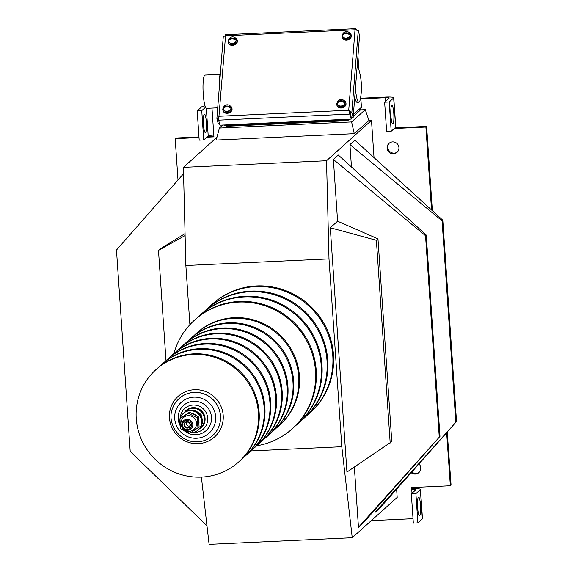 <?xml version="1.0" encoding="UTF-8"?>
<svg xmlns="http://www.w3.org/2000/svg" width="573" height="573" viewBox="0 0 573 573"><rect width="100%" height="100%" fill="white"/><g stroke="black" fill="none" stroke-linecap="round" stroke-linejoin="round"><path stroke-width="0.86" d="M420.475 489.406L422.466 518.687A9.526 1.246 176.1 0 1 422.351 518.902L417.889 522.905L415.898 493.625L420.36 489.621A9.526 1.246 -3.9 0 0 420.475 489.406A9.526 1.246 -3.9 0 0 412.453 488.726L411.729 489.371L411.607 487.544L450.349 485.746L451.073 485.102L447.212 432.042M412.453 488.726L412.367 487.508M213.894 136.259L207.541 136.553M198.974 136.947L175.904 138.021L175.188 138.666L178.002 180.001M393.773 97.775L395.771 127.056A9.526 1.246 176.1 0 1 395.656 127.27L391.194 131.274L389.196 101.987L393.658 97.983A9.526 1.246 -3.9 0 0 393.773 97.775A9.526 1.246 -3.9 0 0 385.751 97.088L360.825 98.248M432.364 210.714L426.62 126.411L394.976 127.872M397.383 151.988A6.017 5.88 48.1 0 1 389.375 143.071M419.214 472.252A6.017 5.88 48.1 0 1 411.822 472.002M431.548 209.976L425.897 127.056L394.26 128.517M391.194 131.274L386.632 131.482L384.633 102.202L389.096 98.198A4.906 0.637 -3.9 0 0 389.16 98.09A4.906 0.637 -3.9 0 0 385.027 97.739L360.868 98.857M205.549 107.266L201.753 110.668L203.752 139.955L208.214 135.951A4.906 0.637 176.1 0 1 213.808 135.042L213.937 136.868L206.817 137.198M199.017 137.563L175.188 138.666M371.297 520.621L413.033 518.687M450.349 485.746L446.646 432.679M392.612 141.903A6.017 5.88 48.1 0 1 397.032 152.325A6.017 5.88 48.1 0 1 388.644 151.781A6.017 5.88 48.1 0 1 392.612 141.903M418.978 463.922A6.017 5.88 48.1 0 1 415.26 474.064A6.017 5.88 48.1 0 1 411.192 472.718M447.456 432.028L446.732 432.679M205.027 105.883A9.526 1.246 -3.9 0 0 201.66 106.879L197.198 110.883L199.196 140.163L203.752 139.955M426.62 126.411L425.897 127.056M417.889 522.905L413.334 523.12L411.335 493.84L415.797 489.836A4.906 0.637 -3.9 0 0 415.855 489.722A4.906 0.637 -3.9 0 0 411.729 489.371L411.994 493.246M419.672 515.478A9.254 1.511 -92.7 0 1 419.479 515.571A9.254 1.511 -92.7 0 1 417.545 506.396A9.254 1.511 -92.7 0 1 418.627 497.092A9.254 1.511 -92.7 0 1 420.532 505.644A9.254 1.511 -92.7 0 1 419.672 515.478M392.978 123.847A9.254 1.511 -92.7 0 1 392.777 123.933A9.254 1.511 -92.7 0 1 390.843 114.765A9.254 1.511 -92.7 0 1 391.925 105.453A9.254 1.511 -92.7 0 1 393.83 114.013A9.254 1.511 -92.7 0 1 392.978 123.847M205.535 132.528A9.254 1.511 -92.7 0 1 205.342 132.614A9.254 1.511 -92.7 0 1 203.401 123.446A9.254 1.511 -92.7 0 1 204.482 114.134A9.254 1.511 -92.7 0 1 206.387 122.694A9.254 1.511 -92.7 0 1 205.535 132.528M415.898 493.625L411.335 493.84M197.198 110.883L201.753 110.668M389.196 101.987L384.633 102.202M223.613 125.007L226.657 126.246M225.347 124.928L226.858 126.275L347.431 120.688L347.797 119.256M347.46 120.659L350.024 119.155M353.24 116.505L359.694 110.718A3.703 3.617 -131.9 0 0 359.973 110.431L361.441 107.273L360.732 96.866M358.877 69.655L357.953 56.118M219.559 123.725L218.227 123.782L216.895 118.346L223.277 36.586L225.561 35.777L218.628 120.172L219.939 125.179L351.22 119.098L348.728 110.252L351.843 112.537L353.154 117.537L359.558 35.583L358.247 30.584L355.016 29.782L355.854 28.65L356.678 29.717M218.865 118.045L218.743 118.697L216.916 118.783L219.273 116.255L348.728 110.252L355.016 29.782L225.561 35.777L225.253 35.268L225.218 35.748M218.628 120.137L218.779 118.647M348.828 110.625L350.024 112.616L348.728 110.252M358.247 30.584L351.843 112.537L350.024 112.616L349.902 114.099L218.628 120.172M356.535 29.187L356.499 29.696M353.154 117.537L351.335 117.623L350.024 112.616L351.335 117.623L351.22 119.098M219.459 85.484L220.412 73.28M219.144 89.517A18.501 3.023 -92.7 0 1 219.96 75.099L220.419 73.244M217.711 107.839L206.588 108.354A16.653 2.722 -92.7 0 1 203.1 91.845A16.653 2.722 -92.7 0 1 205.048 75.084L220.125 74.39M222.754 125.05L219.402 128.058L351.593 121.934L365.266 109.665L360.367 109.894M219.402 128.058L216.222 140.07L354.272 133.674L368.948 120.509L365.266 109.665M354.272 133.674L351.593 121.934M374.026 157.625L371.483 120.394L368.948 120.509M216.966 137.233L183.403 167.352L326.531 160.727L328.995 258.881L341.802 446.718L352.23 537.725L397.189 497.393L396.623 489.163M371.483 120.394L326.531 160.727M354.358 467.088L358.462 527.282L363.375 522.87L439.971 436.375L426.248 235.066L338.299 155.025L333.379 159.437L337.59 221.199L330.284 227.753L346.944 472.066L391.789 441.568L377.972 238.848L376.375 240.28L390.192 443.001M374.842 509.92L375.014 512.427L379.928 508.022L456.523 421.527L442.8 220.218L354.852 140.17L349.931 144.582L351.464 167.008M352.23 537.725L209.102 544.35L201.388 477.094M189.892 324.698L185.86 265.507L183.403 167.352M328.995 258.881L185.86 265.507M330.284 227.753L376.375 240.28M337.59 221.199L377.972 238.848M358.462 527.282L439.971 436.375M333.379 159.437L425.531 235.711L439.255 437.02M426.248 235.066L425.531 235.711M375.014 512.427L456.523 421.527M349.931 144.582L442.084 220.863L455.807 422.172M442.8 220.218L442.084 220.863M341.802 446.718L250.967 450.93M185.108 235.524L158.485 250.372L165.998 360.661M185.058 233.598L160.082 248.94L158.485 250.372M183.561 173.676L116.477 250.029L130.2 451.338L206.975 525.806M209.482 306.799A73.079 71.467 48.1 0 1 211.946 304.478L212.669 303.833A73.079 71.467 48.1 0 1 260.579 285.87A73.079 71.467 48.1 0 1 328.58 333.063A73.079 71.467 48.1 0 1 310.28 412.624L309.556 413.269A73.079 71.467 48.1 0 1 306.985 415.468M173.906 353.527A73.079 71.467 48.1 0 1 194.677 319.978A73.079 71.467 48.1 0 1 242.587 302.014A73.079 71.467 48.1 0 1 310.587 349.208A73.079 71.467 48.1 0 1 292.28 428.769A73.079 71.467 48.1 0 1 256.69 445.794M211.946 304.478A73.079 71.467 48.1 0 1 259.856 286.514A73.079 71.467 48.1 0 1 327.863 333.708A73.079 71.467 48.1 0 1 309.556 413.269M194.677 319.978L195.393 319.333A73.079 71.467 48.1 0 1 243.303 301.369A73.079 71.467 48.1 0 1 311.311 348.563A73.079 71.467 48.1 0 1 293.004 428.124L292.28 428.769M203.723 311.97A73.079 71.467 48.1 0 1 206.187 309.649L206.91 308.997A73.079 71.467 48.1 0 1 254.82 291.034A73.079 71.467 48.1 0 1 322.821 338.228A73.079 71.467 48.1 0 1 304.521 417.789L303.797 418.44A73.079 71.467 48.1 0 1 301.226 420.639M197.971 317.134A73.079 71.467 48.1 0 1 200.435 314.813A73.079 71.467 48.1 0 1 248.338 296.85A73.079 71.467 48.1 0 1 316.346 344.044A73.079 71.467 48.1 0 1 298.039 423.605A73.079 71.467 48.1 0 1 295.467 425.803M206.187 309.649A73.079 71.467 48.1 0 1 254.097 291.678A73.079 71.467 48.1 0 1 322.105 338.879A73.079 71.467 48.1 0 1 303.797 418.44M200.435 314.813L201.152 314.169A73.079 71.467 48.1 0 1 249.062 296.198A73.079 71.467 48.1 0 1 317.07 343.399A73.079 71.467 48.1 0 1 298.762 422.96L298.039 423.605M180.316 418.025A13.874 13.573 48.1 0 1 207.233 415.411A13.874 13.573 48.1 0 1 193.259 432.45M214.975 412.689A20.771 20.313 48.1 0 1 190.007 437.478A20.771 20.313 48.1 0 1 180.595 402.919A20.771 20.313 48.1 0 1 214.975 412.689M219.638 411.092A24.976 24.424 48.1 0 1 212.526 435.702A24.976 24.424 48.1 0 1 203.601 440.759C181.92 447.234 164.702 423.805 173.175 406.844A24.976 24.424 48.1 0 1 179.163 398.522A24.976 24.424 48.1 0 1 219.638 411.092M193.832 335.771A61.977 60.609 48.1 0 1 196.238 333.486L196.962 332.841A61.977 60.609 48.1 0 1 297.387 364.034A61.977 60.609 48.1 0 1 279.746 425.109L279.022 425.753A61.977 60.609 48.1 0 1 276.487 427.902M256.367 400.842A61.977 60.609 48.1 0 1 238.719 461.91A61.977 60.609 48.1 0 1 152.217 456.258A61.977 60.609 48.1 0 1 155.935 369.649A61.977 60.609 48.1 0 1 256.367 400.842M196.238 333.486A61.977 60.609 48.1 0 1 296.671 364.686A61.977 60.609 48.1 0 1 279.022 425.753M155.935 369.649L156.658 368.998A61.977 60.609 48.1 0 1 257.084 400.198A61.977 60.609 48.1 0 1 239.442 461.265L238.719 461.91M188.03 340.985A61.977 60.609 48.1 0 1 190.164 338.944L190.873 338.292A61.984 60.616 48.1 0 1 291.643 369.198A61.984 60.616 48.1 0 1 273.665 430.567L272.941 431.204A61.977 60.609 48.1 0 1 270.685 433.102M159.244 366.813A61.977 60.609 48.1 0 1 161.693 364.478A61.977 60.609 48.1 0 1 262.126 395.678A61.977 60.609 48.1 0 1 244.478 456.745A61.977 60.609 48.1 0 1 241.892 458.937M190.164 338.944A61.977 60.609 48.1 0 1 290.919 369.843A61.977 60.609 48.1 0 1 272.941 431.204M161.693 364.478L162.417 363.834A61.977 60.609 48.1 0 1 262.842 395.033A61.977 60.609 48.1 0 1 245.194 456.101L244.478 456.745M182.271 346.149A61.977 60.609 48.1 0 1 184.728 343.814L185.444 343.17A61.977 60.609 48.1 0 1 285.877 374.37A61.977 60.609 48.1 0 1 268.228 435.437L267.505 436.082A61.977 60.609 48.1 0 1 264.927 438.273M165.003 361.649A61.977 60.609 48.1 0 1 167.452 359.314A61.977 60.609 48.1 0 1 267.885 390.514A61.977 60.609 48.1 0 1 250.236 451.581A61.977 60.609 48.1 0 1 247.651 453.766M184.728 343.814A61.977 60.609 48.1 0 1 285.153 375.014A61.977 60.609 48.1 0 1 267.505 436.082M167.452 359.314L168.176 358.669A61.977 60.609 48.1 0 1 268.601 389.869A61.977 60.609 48.1 0 1 250.953 450.937L250.236 451.581M170.754 356.478A61.977 60.609 48.1 0 1 173.211 354.15A61.977 60.609 48.1 0 1 273.643 385.343A61.977 60.609 48.1 0 1 255.995 446.417A61.977 60.609 48.1 0 1 253.409 448.602M176.513 351.313A61.977 60.609 48.1 0 1 178.969 348.986L179.686 348.341A61.977 60.609 48.1 0 1 280.118 379.534A61.977 60.609 48.1 0 1 262.47 440.601L261.754 441.253A61.977 60.609 48.1 0 1 259.168 443.438M173.211 354.15L173.934 353.505A61.977 60.609 48.1 0 1 274.36 384.698A61.977 60.609 48.1 0 1 256.711 445.773L255.995 446.417M178.969 348.986A61.977 60.609 48.1 0 1 279.395 380.178A61.977 60.609 48.1 0 1 261.754 441.253M183.374 420.861A5.551 5.429 -131.9 0 0 183.389 428.511A5.551 5.429 -131.9 0 0 191.024 428.898A5.551 5.429 -131.9 0 0 191.353 421.141A5.551 5.429 -131.9 0 0 183.374 420.861M183.883 421.642A4.627 4.527 -131.9 0 0 186.067 429.313A4.627 4.527 -131.9 0 0 191.561 423.726A4.627 4.527 -131.9 0 0 183.883 421.642M184.871 422.616A3.237 3.166 48.1 0 1 190.243 424.077A3.237 3.166 48.1 0 1 186.397 427.988A3.237 3.166 48.1 0 1 184.871 422.616M185.272 422.874A2.772 2.715 48.1 0 1 189.262 423.017A2.772 2.715 48.1 0 1 189.097 426.892A2.772 2.715 48.1 0 1 185.28 426.706A2.772 2.715 48.1 0 1 185.272 422.874M189.763 425.968A2.772 2.715 48.1 0 1 186.383 422.201M336.938 105.231A4.627 3.624 -14.7 0 0 336.996 105.511A4.627 3.624 -14.7 0 0 342.389 107.846A4.627 3.624 -14.7 0 0 345.942 103.161A4.627 3.624 -14.7 0 0 345.856 102.889M337.368 102.338A4.627 3.624 -14.7 0 0 336.852 104.959A4.627 3.624 -14.7 0 0 342.246 107.287A4.627 3.624 -14.7 0 0 345.798 102.61A4.627 3.624 -14.7 0 0 344.065 100.583M338.6 105.719A3.467 2.722 -14.7 0 0 342.017 106.413A3.467 2.722 -14.7 0 0 344.645 104.128M344.208 100.712A3.932 3.08 165.3 0 1 344.889 101.872A3.932 3.08 165.3 0 1 341.866 105.855A3.932 3.08 165.3 0 1 337.282 103.871A3.932 3.08 165.3 0 1 337.304 102.524A4.147 4.147 0 0 1 344.208 100.712M337.561 102.051A4.104 2.464 -175.5 0 1 340.677 100.748A4.104 2.464 4.5 0 1 344.394 101.736A3.51 2.75 165.3 0 1 344.33 102.624A4.104 2.464 -175.5 0 0 337.497 102.939A3.51 2.75 165.3 0 1 337.561 102.051L338.836 101.994M342.532 101.822L344.394 101.736M344.917 101.994A3.932 3.08 165.3 0 1 344.953 102.116A3.932 3.08 165.3 0 1 341.931 106.098A3.932 3.08 165.3 0 1 337.347 104.114A3.932 3.08 165.3 0 1 337.318 103.992M230.246 105.991A3.932 3.08 165.3 0 1 230.926 107.151A3.932 3.08 165.3 0 1 227.911 111.133A3.932 3.08 165.3 0 1 223.327 109.149A3.932 3.08 165.3 0 1 223.348 107.803A4.147 4.147 0 0 1 230.246 105.991M223.606 107.33A4.104 2.464 -175.5 0 1 226.722 106.026A4.104 2.464 4.5 0 1 230.439 107.015A3.51 2.75 165.3 0 1 230.367 107.903A4.104 2.464 -175.5 0 0 223.534 108.218A3.51 2.75 165.3 0 1 223.606 107.33L224.874 107.273M228.57 107.101L230.439 107.015M230.955 107.273A3.932 3.08 165.3 0 1 230.991 107.395A3.932 3.08 165.3 0 1 227.975 111.377A3.932 3.08 165.3 0 1 223.391 109.393A3.932 3.08 165.3 0 1 223.363 109.271M224.645 110.997A3.467 2.722 -14.7 0 0 228.054 111.692A3.467 2.722 -14.7 0 0 230.69 109.407M222.976 110.51A4.627 3.624 -14.7 0 0 223.04 110.79A4.627 3.624 -14.7 0 0 228.434 113.125A4.627 3.624 -14.7 0 0 231.986 108.44A4.627 3.624 -14.7 0 0 231.9 108.168M223.406 107.617A4.627 3.624 -14.7 0 0 222.89 110.238A4.627 3.624 -14.7 0 0 228.283 112.566A4.627 3.624 -14.7 0 0 231.836 107.889A4.627 3.624 -14.7 0 0 230.102 105.855M349.509 32.783A3.932 3.08 165.3 0 1 350.196 33.95A3.932 3.08 165.3 0 1 347.174 37.925A3.932 3.08 165.3 0 1 342.59 35.941A3.932 3.08 165.3 0 1 342.611 34.595A4.147 4.147 0 0 1 349.509 32.783M342.869 34.122A4.104 2.464 -175.5 0 1 345.985 32.826A4.104 2.464 4.5 0 1 349.702 33.807A3.51 2.75 165.3 0 1 349.63 34.695A4.104 2.464 -175.5 0 0 342.797 35.01A3.51 2.75 165.3 0 1 342.869 34.122L344.137 34.065M347.832 33.893L349.702 33.807M350.225 34.072A3.932 3.08 165.3 0 1 350.261 34.187A3.932 3.08 165.3 0 1 347.238 38.169A3.932 3.08 165.3 0 1 342.654 36.185A3.932 3.08 165.3 0 1 342.625 36.063M343.907 37.789A3.467 2.722 -14.7 0 0 347.324 38.484A3.467 2.722 -14.7 0 0 349.953 36.206M342.246 37.302A4.627 3.624 -14.7 0 0 342.303 37.589A4.627 3.624 -14.7 0 0 347.696 39.917A4.627 3.624 -14.7 0 0 351.249 35.24A4.627 3.624 -14.7 0 0 351.163 34.96M342.668 34.409A4.627 3.624 -14.7 0 0 342.16 37.03A4.627 3.624 -14.7 0 0 347.553 39.358A4.627 3.624 -14.7 0 0 351.106 34.681A4.627 3.624 -14.7 0 0 349.372 32.654M235.553 38.062A3.932 3.08 165.3 0 1 236.234 39.222A3.932 3.08 165.3 0 1 233.218 43.204A3.932 3.08 165.3 0 1 228.627 41.22A3.932 3.08 165.3 0 1 228.656 39.874A4.147 4.147 0 0 1 235.553 38.062M228.906 39.401A4.104 2.464 -175.5 0 1 232.029 38.097A4.104 2.464 4.5 0 1 235.747 39.086A3.51 2.75 165.3 0 1 235.675 39.974A4.104 2.464 -175.5 0 0 228.842 40.289A3.51 2.75 165.3 0 1 228.906 39.401L230.181 39.344M233.877 39.172L235.747 39.086M236.262 39.344A3.932 3.08 165.3 0 1 236.298 39.465A3.932 3.08 165.3 0 1 233.275 43.448A3.932 3.08 165.3 0 1 228.691 41.464A3.932 3.08 165.3 0 1 228.663 41.342M229.945 43.068A3.467 2.722 -14.7 0 0 233.361 43.763A3.467 2.722 -14.7 0 0 235.997 41.478M228.283 42.581A4.627 3.624 -14.7 0 0 228.341 42.86A4.627 3.624 -14.7 0 0 233.741 45.195A4.627 3.624 -14.7 0 0 237.294 40.511A4.627 3.624 -14.7 0 0 237.201 40.239M228.713 39.687A4.627 3.624 -14.7 0 0 228.197 42.309A4.627 3.624 -14.7 0 0 233.591 44.637A4.627 3.624 -14.7 0 0 237.143 39.96A4.627 3.624 -14.7 0 0 235.41 37.933M199.798 428.368A11.102 10.858 -131.9 0 0 200.844 427.537L201.209 427.214A11.102 10.858 -131.9 0 0 193.044 407.969A11.102 10.858 -131.9 0 0 186.383 410.691L186.017 411.013A11.102 10.858 -131.9 0 0 185.079 411.966M200.844 427.537A11.102 10.858 -131.9 0 0 192.686 408.298A11.102 10.858 -131.9 0 0 186.017 411.013M199.01 413.219A8.416 8.23 -131.9 0 0 198.237 412.581M193.037 410.218L191.69 410.075M201.352 416.564L201.116 414.422L198.881 413.147M201.116 414.422L200.464 415.01M190.644 432.694A11.102 10.858 -131.9 0 0 198.136 429.965L198.502 429.643A11.102 10.858 -131.9 0 0 190.336 410.397A11.102 10.858 -131.9 0 1 198.502 429.643L198.86 429.32A11.102 10.858 -131.9 0 0 190.694 410.075A11.102 10.858 -131.9 0 0 184.033 412.796L183.31 413.441A11.102 10.858 -131.9 0 0 180.173 418.476M190.336 410.397A11.102 10.858 -131.9 0 0 183.675 413.119A11.102 10.858 -131.9 0 1 190.336 410.397M198.136 429.965A11.102 10.858 -131.9 0 0 189.978 410.726A11.102 10.858 -131.9 0 0 183.31 413.441M179.958 419.4A11.102 10.858 -131.9 0 0 180.216 424.6M198.745 420.059L198.781 419.801A8.416 8.23 -131.9 0 0 198.695 419.493M196.303 415.647A8.416 8.23 -131.9 0 0 192.242 413.541M198.96 423.075A8.416 8.23 -131.9 0 0 199.039 421.843L198.91 422.258M189.627 433.346L180.624 428.726L179.936 418.684L188.259 413.269L197.262 417.882L197.943 427.924L189.627 433.346M197.943 427.924L199.096 426.892L198.416 416.85L189.412 412.231L179.936 418.684M189.412 412.231L188.259 413.269M198.416 416.85L197.262 417.882M181.72 419.887A7.907 7.736 48.1 0 1 195.221 419.264A7.907 7.736 48.1 0 1 189.276 431.311A7.907 7.736 48.1 0 1 181.72 419.887M355.432 88.457A17.577 2.872 87.3 0 0 358.877 102.223A17.577 2.872 87.3 0 0 360.36 99.043A62.844 62.844 0 0 0 359.027 70.15A17.577 2.872 87.3 0 0 357.251 67.113A17.577 2.872 87.3 0 0 357.094 67.148M354.751 97.095A17.577 2.872 87.3 0 0 357.051 102.309L358.877 102.223M385.292 101.614L385.027 97.739M213.808 135.042L211.974 108.104M420.36 489.621L422.351 518.902M395.656 127.27L393.658 97.983M208.214 135.951L206.33 108.29M347.589 119.922L225.891 125.559M353.398 114.493L361.169 107.516M218.743 118.697L218.771 118.282M184.327 412.539A11.446 11.195 48.1 0 1 204.697 416.191A11.446 11.195 48.1 0 1 199.146 429.055M180.337 426.004A16.911 16.531 48.1 0 1 188.424 402.418A16.911 16.531 48.1 0 1 210.936 413.942A16.911 16.531 48.1 0 1 203.967 432.235A16.911 16.531 48.1 0 1 184.313 430.789M179.191 398.493A24.976 24.424 48.1 0 1 179.22 398.464A24.976 24.424 48.1 0 1 219.695 411.042A24.976 24.424 48.1 0 1 212.583 435.652A24.976 24.424 48.1 0 1 212.554 435.673M222.303 410.103A27.268 26.666 48.1 0 1 189.52 442.643A27.268 26.666 48.1 0 1 177.164 397.282A27.268 26.666 48.1 0 1 222.303 410.103M349.444 119.907L350.304 119.141M351.285 118.26L352.03 117.587M225.332 34.695L355.854 28.65M345.942 103.161L345.798 102.61M336.996 105.511L336.852 104.959M231.986 108.44L231.836 107.889M223.04 110.79L222.89 110.238M351.249 35.24L351.106 34.681M342.303 37.589L342.16 37.03M237.294 40.511L237.143 39.96M228.341 42.86L228.197 42.309"/></g></svg>
